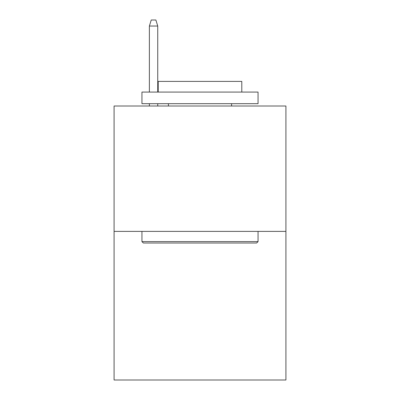 <?xml version="1.0" encoding="UTF-8"?>
<svg xmlns="http://www.w3.org/2000/svg" width="400" height="400" viewBox="0 0 400 400"><rect width="100%" height="100%" fill="white"/><g stroke="black" fill="none" stroke-linecap="round" stroke-linejoin="round"><path stroke-width="0.6" d="M285.915 231.395L285.915 106.005L114.085 106.005L114.085 380L285.915 380L285.915 231.395L114.085 231.395M256.655 243.005L143.345 243.005L141.95 241.61L258.05 241.61L256.655 243.005M141.95 92.075L258.05 92.075L258.05 103.685L141.95 103.685L141.95 92.075M241.795 92.075L241.795 81.395L158.205 81.395L158.205 92.075M141.95 231.395L141.95 241.61M258.05 231.395L258.05 241.61M168.42 103.685L168.42 106.005M231.58 103.685L231.58 106.005M157.74 92.075L157.74 26.035L149.38 26.035L149.38 92.075M149.38 103.685L149.38 106.005M157.74 103.685L157.74 106.005M149.38 26.035L151.24 20L155.88 20L157.74 26.035"/></g></svg>
